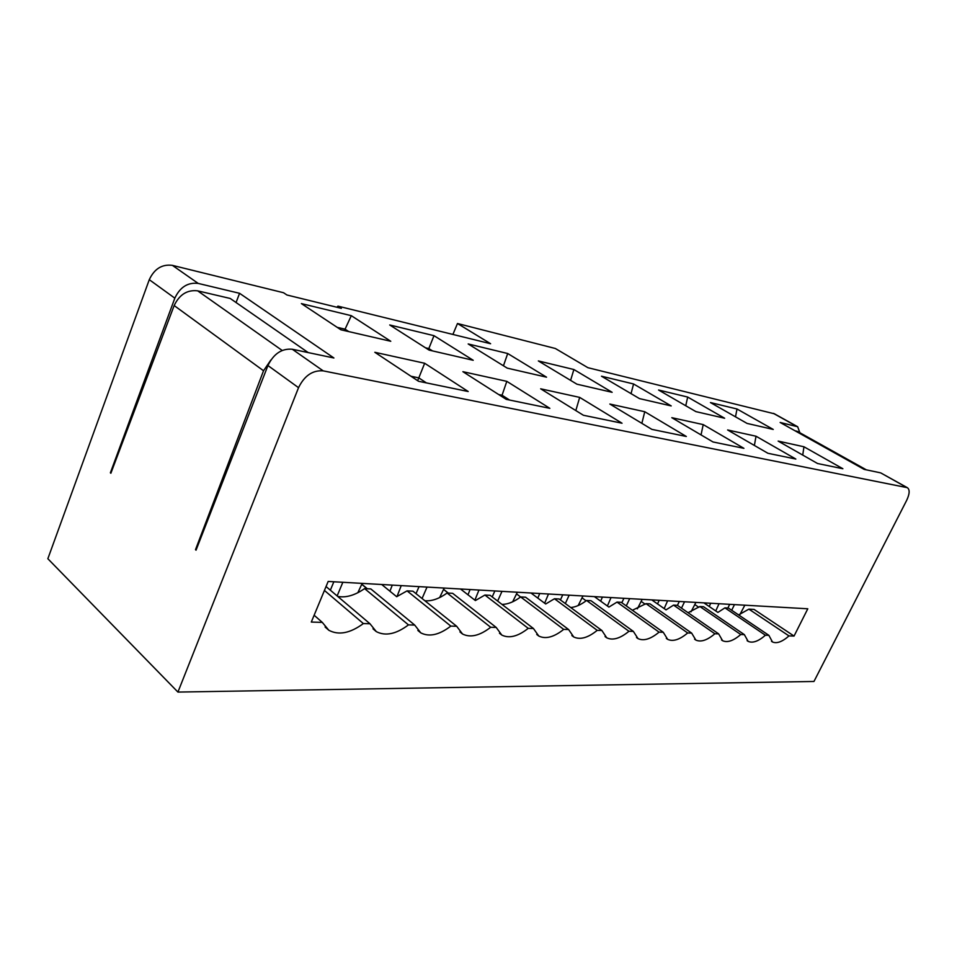 <?xml version="1.0" encoding="UTF-8"?>
<svg xmlns="http://www.w3.org/2000/svg" width="957" height="957" viewBox="0 0 957 957"><rect width="100%" height="100%" fill="white"/><g stroke="black" fill="none" stroke-linecap="round" stroke-linejoin="round"><path stroke-width="1.44" d="M774.38 413.795L587.909 367.691L555.347 348.492L457.482 323.514L490.606 343.73L337.941 306.132L341.362 308.345L286.933 294.995L283.511 292.722L172.392 265.364C162.068 264.024 154.364 268.797 149.28 279.683L47.85 558.732L177.93 692.078L813.964 681.468L906.662 500.367C909.724 493.812 909.94 489.577 907.308 487.663L323.191 370.861C312.652 370.06 304.434 375.67 298.536 387.681L267.936 365.538L196.041 550.167L195.503 549.665L196.221 549.725M267.936 365.538C273.666 353.755 281.777 348.324 292.292 349.245L333.909 357.99L239.573 293.309L198.219 283.428C187.847 282.171 180.048 287.088 174.832 298.165L149.28 279.683M195.503 549.665L263.534 370.754L174.162 305.546L110.868 473.237L110.39 472.794L174.832 298.165M110.39 472.794L111.012 472.866M239.573 293.309L236.068 302.52M428.377 349.652L428.832 348.563L425.434 347.774M432.492 350.896L428.832 348.563L433.988 335.68L389.726 324.973L429.107 350.118L473.213 360.287L433.988 335.68M348.767 331.601L345.082 329.16L344.496 330.62M351.303 315.678L301.395 303.608L340.871 329.782L390.767 341.278L351.303 315.678L345.082 329.16L337.187 327.342M501.564 396.377L502.054 395.241L498.693 394.547M509.591 400.05L502.054 395.241L506.815 381.353L462.889 371.687L506.229 399.356L549.856 408.34L506.815 381.353M417.647 380.683L418.807 377.883L410.948 376.233M426.415 382.908L418.807 377.883L424.657 363.265L374.833 352.296L418.556 381.281L468.2 391.521L424.657 363.265M540.657 388.805L583.411 415.266L622.038 423.221L579.679 397.394L540.657 388.805M468.188 343.958L507.246 368.134L546.531 377.178L507.712 353.516L468.188 343.958M337.941 306.132L336.852 307.245M575.827 410.565L579.679 397.394M503.454 365.777L507.712 353.516M881.23 473.165L906.698 487.46M799.861 432.731L797.671 426.738L780.146 422.468L864.135 469.385L880.284 472.782M687.688 397.059L658.56 390.013L695.895 411.618L724.64 418.245L687.688 397.059L685.75 405.744M756.018 436.225L727.619 429.968L767.945 453.295L795.841 459.049L756.018 436.225L754.391 445.448M803.952 446.775L778.149 441.093L817.577 463.523L842.878 468.739L803.952 446.775L802.744 455.089M737.01 408.998L710.441 402.562L747.07 423.413L773.244 429.442L737.01 408.998L735.502 416.821M633.57 383.972L601.475 376.209L639.467 398.602L671.204 405.924L633.57 383.972L631.046 393.638M703.216 424.597L671.814 417.683L713.001 441.967L743.924 448.343L703.216 424.597L701.038 434.909M573.877 369.522L538.348 360.933L576.927 384.188L612.133 392.31L573.877 369.522L570.599 380.372M644.755 411.725L609.848 404.045L651.861 429.37L686.325 436.476L644.755 411.725L641.86 423.341M457.482 323.514L452.9 334.436M324.435 590.445L363.361 623.569C350.214 633.259 338.706 635.496 328.825 630.268L322.294 622.385L311.3 622.062L328.167 581.449L807.792 608.784L794.047 636.058L788.975 635.915C782.228 641.836 776.713 643.846 772.443 641.944L768.866 635.328L765.421 635.233C758.399 641.334 752.633 643.379 748.123 641.346L744.355 634.623L740.754 634.515C733.421 640.819 727.38 642.889 722.607 640.712L718.647 633.869L714.867 633.761C707.211 640.269 700.859 642.374 695.823 640.054L691.648 633.091L687.676 632.972C679.673 639.707 672.998 641.836 667.651 639.348L663.261 632.266L659.074 632.146C650.688 639.109 643.666 641.262 637.996 638.594L633.367 631.405L628.964 631.273C620.172 638.498 612.755 640.676 606.726 637.805L601.869 630.484L597.216 630.352C587.969 637.852 580.133 640.054 573.698 636.943L568.602 629.527L563.697 629.383C553.947 637.171 545.646 639.396 538.779 636.034L533.432 628.498L528.24 628.354C517.952 636.465 509.124 638.702 501.779 635.053L496.193 627.421L490.69 627.266L447.11 593.017L452.649 593.316L496.193 627.421M174.162 305.546C179.449 294.529 187.285 289.624 197.668 290.844L230.218 298.464L308.19 352.583M270.807 360.083L263.534 370.754M298.536 387.681L177.93 692.078M363.361 623.569L369.988 623.761L376.304 631.62C385.444 636.369 396.162 634.12 408.472 624.885L414.704 625.065L420.781 632.864C429.25 637.195 439.275 634.934 450.831 626.105L456.68 626.273L462.518 634.001C470.401 637.96 479.792 635.723 490.69 627.266M448.199 593.077L443.546 589.428M381.687 584.5L396.677 596.701L407.072 590.876L450.831 626.105M367.117 588.734L361.746 584.308M594.393 596.63L608.903 607.085L617.014 602.097L659.074 632.146M645.221 604.238L641.166 601.379M788.975 635.915L748.888 609.142L754.056 609.418L794.047 636.058M703.885 602.862L717.906 612.408L724.928 607.862L765.421 635.233M651.753 599.895L666.024 609.872L673.561 605.123L714.867 633.761M698.837 607.312L694.794 604.549M530.979 593.005L545.693 603.987L554.462 598.759L597.216 630.352M586.103 600.805L582.035 597.862M520.596 596.965L516.529 593.902L520.608 596.965M460.496 588.986L475.378 600.553L484.9 595.039L528.24 628.354M794.908 430.722L797.528 431.428M484.9 595.039L490.128 595.314L533.432 628.498M447.11 593.017C439.167 598.747 431.763 601.331 424.884 600.757M456.68 626.273L412.945 591.187L407.072 590.876M414.704 625.065L370.826 588.938L364.593 588.603L408.472 624.885M369.988 623.761L326.05 586.545M364.593 588.603C354.903 595.35 345.944 597.958 337.713 596.414M322.294 622.385L314.135 615.243M724.928 607.862L728.421 608.054L768.866 635.328M748.888 609.142L738.589 614.908M740.754 634.515L699.854 606.523L703.503 606.714L744.355 634.623M673.561 605.123L677.4 605.326L718.647 633.869M699.854 606.523L688.071 612.707M687.676 632.972L645.987 603.64L650.006 603.855L691.648 633.091M645.987 603.64L632.398 610.267M663.261 632.266L621.249 602.324L617.014 602.097M628.964 631.273L586.545 600.47L590.995 600.709L633.367 631.405M586.545 600.47C580.959 604.752 575.683 607.109 570.719 607.528M554.462 598.759L559.151 598.998L601.869 630.484M563.697 629.383L520.632 596.941L525.584 597.204L568.602 629.527M520.632 596.941C514.017 601.881 507.796 604.357 501.982 604.405M602.408 597.084L600.673 601.152M470.09 589.536L467.985 594.799M392.274 585.098L389.93 591.211M659.146 600.314L657.543 603.939M710.716 603.257L709.245 606.511M539.724 593.507L537.81 598.113M607.408 605.996L611.033 597.575M623.928 598.304L621.835 602.743M626.285 605.913L629.706 598.639M642.195 599.345L637.35 608.867M474.887 600.171L478.955 590.038M494.865 590.947L492.209 596.905M497.64 601.068L501.994 591.354M517.342 592.227L512.653 601.809M333.849 581.772L330.356 590.182M337.139 595.924L342.845 582.287M362.189 583.387L357.81 592.778M396.999 596.582L401.222 585.612M419.046 586.629L416.02 593.651M422.073 598.508L427.025 587.084M444.204 588.065L439.646 597.587M664.17 608.58L667.615 600.793M679.303 601.463L677.436 605.35M681.48 608.15L684.554 601.762M695.906 602.408L691.026 611.822M715.752 610.949L719.03 603.723M729.689 604.334L727.882 608.018M731.698 610.267L734.474 604.609M744.833 605.195L739.952 614.49M544.653 603.209L548.481 594.01M562.764 594.823L560.419 599.931M565.324 603.544L569.164 595.182M582.98 595.972L578.184 605.542M323.191 370.861L292.292 349.245M198.219 283.428L172.392 265.364M773.364 413.352L797.014 426.499M197.668 290.844L282.195 350.465M907.308 487.663L880.918 472.997M797.671 426.738L774.034 413.591M797.444 431.392L866.36 469.851M501.779 635.053L499.47 633.247M448.331 593.077L443.581 589.356M462.518 634.001L459.934 631.919M420.781 632.864L417.862 630.448M367.321 588.746L361.806 584.201M376.304 631.62L373.003 628.821M328.825 630.268L325.081 626.991M772.443 641.944L771.509 641.31M748.123 641.346L747.106 640.652M722.607 640.712L721.506 639.946M695.823 640.054L694.603 639.192M667.651 639.348L666.311 638.379M637.996 638.594L636.501 637.518M606.726 637.805L605.063 636.572M573.698 636.943L571.855 635.556M538.779 636.034L536.721 634.455"/></g></svg>
